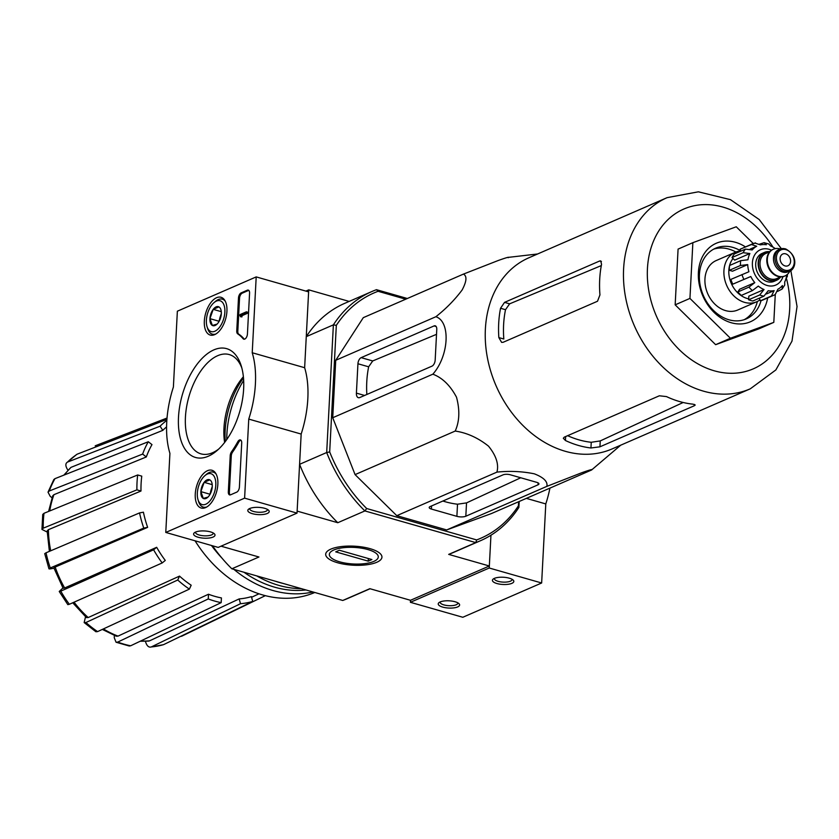 <?xml version="1.0" encoding="UTF-8"?>
<svg xmlns="http://www.w3.org/2000/svg" width="839" height="839" viewBox="0 0 839 839"><rect width="100%" height="100%" fill="white"/><g stroke="black" fill="none" stroke-linecap="round" stroke-linejoin="round"><path stroke-width="1.26" d="M519.194 501.481L518.88 507.427L518.397 505.854A133.779 104.151 66.5 0 1 476.657 539.928L366.685 508.518L364.881 510.93L337.781 522.718L297.132 511.108L299.586 464.313L326.686 452.525L329.685 451.948A133.779 104.151 66.5 0 0 366.685 508.518M410.502 600.294L410.397 602.308L489.231 568.013L490.951 535.219L489.336 566L410.502 600.294L369.852 588.684L342.752 600.472L231.847 568.79L258.947 557.002L221.024 546.179M140.711 640.996A98.992 77.073 66.5 0 0 149.541 640.849L239.157 598.92L240.499 603.713L151.282 646.942A105.347 82.023 66.5 0 0 163.521 644.667L151.282 646.942C148.902 647.645 147.066 646.145 145.766 642.433L145.451 641.269M129.258 646.009L116.044 642.234L114.251 637.703L114.366 635.448M177.732 580.011A101.236 78.824 66.5 0 0 189.383 589.114L191.177 585.213A96.244 74.933 -113.5 0 1 179.525 576.11L177.732 580.011L85.945 622.507L84.152 622.569L85.536 616.78M67.823 604.636L59.233 591.485L62.935 587.94M54 568.202L51.452 568.685C48.61 569.157 48.211 568.915 50.267 567.961L143.773 528.077L147.643 527.353L55.175 567.059A98.992 77.073 66.5 0 0 64.645 587.971L156.673 547.301L153.61 549.797L60.775 591.149A105.347 82.023 66.5 0 0 69.364 604.279L162.2 562.938L165.273 560.431A96.244 74.933 -113.5 0 1 156.673 547.301M47.183 532.041L41.95 529.43L42.737 514.443L43.995 513.3A105.347 82.023 66.5 0 0 43.219 528.182L136.904 489.85L140.983 491.025L48.4 529.682A98.992 77.073 66.5 0 0 50.718 550.804M52.039 497.768L50.225 496.342L48.022 492.168L53.801 479.583L54.955 478.66A105.347 82.023 66.5 0 0 49.281 490.993L142.63 454.077L146.311 456.961L53.937 494.674A98.992 77.073 66.5 0 0 49.732 510.951M67.969 470.176L67.235 469.053C65.306 465.655 65.411 463.327 67.54 462.069L160.092 426.202L162.808 430.355L70.969 467.375A98.992 77.073 66.5 0 0 64.467 474.895M116.055 642.234L117.722 642.097A105.347 82.023 66.5 0 0 130.653 645.789L221.171 602.633L221.423 597.924A96.244 74.933 -113.5 0 1 208.492 594.232L208.25 598.941L117.722 642.097M103.396 628.925A98.992 77.073 66.5 0 0 118.005 636.119L208.492 594.232M118.005 636.119L116.359 636.224L102.337 629.418M130.653 645.789L129.258 645.999M208.25 598.941A101.236 78.824 66.5 0 0 221.171 602.633M149.541 640.849L148.702 641.069M163.521 644.667L252.738 601.427L251.406 596.634A96.244 74.933 -113.5 0 1 239.157 598.92M240.499 603.713A101.236 78.824 66.5 0 0 252.738 601.427M265.334 595.659L181.497 636.308M95.206 445.803L167.024 418.032M76.737 454.413L77.23 454.151A105.347 82.023 66.5 0 0 67.54 462.069L76.737 454.413M166.919 419.395L77.23 454.151M63.837 475.136L70.969 467.375M166.846 420.36A101.236 78.824 66.5 0 0 160.092 426.202M162.808 430.355A96.244 74.933 -113.5 0 1 166.573 426.873M146.311 456.961A96.244 74.933 -113.5 0 1 151.985 444.618L148.293 441.744L54.955 478.66M49.281 490.993L48.022 492.168M48.62 511.402L52.71 495.849L53.937 494.674M148.293 441.744A101.236 78.824 66.5 0 0 142.63 454.077M140.983 491.025A96.244 74.933 -113.5 0 1 141.77 476.143L137.68 474.968L43.995 513.3M43.219 528.182L41.95 529.43M49.386 551.37L47.162 530.919L48.4 529.682M137.68 474.968A101.236 78.824 66.5 0 0 136.904 489.85M44.729 553.635L46.04 552.796A105.347 82.023 66.5 0 0 50.267 567.961L48.956 568.8L44.719 553.635M147.643 527.353A96.244 74.933 -113.5 0 1 143.417 512.199L139.547 512.912L46.04 552.796M64.645 587.971L63.135 588.296L53.885 567.888L55.175 567.059M139.547 512.912A101.236 78.824 66.5 0 0 143.773 528.077M59.233 591.485L60.775 591.149M69.364 604.279L67.833 604.636M153.61 549.797A101.236 78.824 66.5 0 0 162.2 562.938M85.945 622.507A105.347 82.023 66.5 0 0 97.586 631.61L189.383 589.114M97.586 631.61L95.887 631.746L84.152 622.569M74.063 602.192A98.992 77.073 66.5 0 0 88.2 617.546L179.525 576.11M88.2 617.546L86.438 617.598L72.741 602.78M405.74 299.198L378.064 291.29A133.779 104.151 66.5 0 0 336.324 325.364L333.377 324.861L326.686 452.525A135.918 105.819 66.5 0 0 364.881 510.93L475.786 542.602L448.687 554.39L489.336 566M407.345 298.506L376.47 289.686A135.918 105.819 66.5 0 0 371.918 291.511A135.918 105.819 66.5 0 0 333.377 324.861L306.277 336.649L308.731 289.864L305.889 291.091M336.324 325.364L329.685 451.948M518.617 501.732L518.397 505.854M620.745 445.163L591.558 470.008L491.423 513.562L446.694 529.933L396.784 515.681L355.075 474.612L332.726 417.738L335.736 360.288L363.297 317.656L463.432 274.101L498.272 260.489C506.599 257.531 509.892 256.619 508.161 257.72M349.15 301.411L308.731 289.864M376.805 562.266A28.159 9.533 3 0 1 340.33 563.451A28.159 9.533 3 0 1 327.755 550.898A28.159 9.533 3 0 1 354.31 546.179A28.159 9.533 3 0 1 380.235 553.646A28.159 9.533 3 0 1 376.805 562.266M212.519 545.79A135.918 105.819 66.5 0 0 231.847 568.79M342.752 600.472A135.918 105.819 66.5 0 0 347.315 598.647L370.072 588.747M337.781 522.718A135.918 105.819 -113.5 0 1 299.586 464.313M476.657 539.928L475.786 542.602A135.918 105.819 66.5 0 0 480.348 540.777L453.249 552.565A135.918 105.819 -113.5 0 1 448.687 554.39M480.348 540.777A135.918 105.819 66.5 0 0 518.88 507.427M306.277 336.649A135.918 105.819 -113.5 0 1 344.819 303.298L371.918 291.511M376.47 289.686L378.064 291.29M434.078 325.92L361.148 357.645A5.139 2.716 -74.1 0 0 357.938 363.759L356.407 393.124A6.418 3.398 -74.1 0 0 358.337 397.686A6.418 3.398 -74.1 0 0 359.784 397.55L431.97 366.15A5.139 2.716 -74.1 0 0 435.179 360.036L436.773 329.465A5.139 2.716 -74.1 0 0 435.231 325.815A5.139 2.716 -74.1 0 0 434.078 325.92L436.154 326.518M591.558 470.008C593.288 468.896 589.985 469.819 581.658 472.766L546.829 486.379C547.951 481.701 543.787 477.517 534.338 473.825C522.11 471.34 509.64 470.773 496.919 472.126C498.995 464.345 496.206 455.682 488.529 446.17C478.073 437.843 466.956 432.809 455.199 431.057C459.531 421.43 459.971 410.145 456.5 397.193C450.249 385.437 442.363 377.76 432.861 374.184C449.054 355.799 450.816 321.526 435.871 316.733L335.736 360.288M432.861 374.184L332.726 417.738M455.199 431.057L355.075 474.612M496.919 472.126L396.784 515.681M546.829 486.379L446.694 529.933M435.871 316.733C446.002 308.762 454.748 299.848 462.121 289.99C466.715 281.327 467.155 276.031 463.432 274.101M538.009 484.827A5.139 1.741 -177 0 0 538.942 483.904A5.139 1.741 -177 0 0 536.771 482.352L510.206 474.759A5.139 1.741 -177 0 0 503.054 474.853L430.134 506.567A5.139 1.741 -177 0 0 429.201 507.501A5.139 1.741 -177 0 0 431.372 509.053L456.888 516.342A6.418 2.171 -177 0 0 465.823 516.226L538.009 484.827L538.103 482.876M442.866 501.03A102.274 79.632 66.5 0 0 457.517 504.208L456.888 516.342M520.736 477.769L466.526 502.897L457.517 504.208M744.245 319.68A38.531 29.994 66.5 0 0 757.376 301.453M735.876 252.025A38.531 29.994 66.5 0 0 713.59 249.193M740.722 250.871A38.531 29.994 66.5 0 0 715.51 248.26A38.531 29.994 66.5 0 0 700.156 285.145A38.531 29.994 66.5 0 0 728.976 319.795A38.531 29.994 66.5 0 0 746.238 318.914A38.531 29.994 66.5 0 0 761.046 300.635M745.462 246.897A42.81 33.329 66.5 0 0 699.076 266.76A42.81 33.329 66.5 0 0 731.23 322.742A42.81 33.329 66.5 0 0 767.664 297.929M775.267 294.594L773.81 322.365L730.412 338.253L689.941 298.411L692.867 242.67L736.254 226.782L753.286 243.541M689.941 298.411L675.164 304.84L678.08 249.099L692.867 242.67M730.412 338.253L715.636 344.682L675.164 304.84M773.81 322.365L759.033 328.794L715.636 344.682M509.63 303.833L504.533 302.376L500.547 308.27A104.235 81.152 66.5 0 0 498.848 337.593L503.82 339.008A98.226 76.475 66.5 0 1 505.518 309.696L509.63 303.833L601.311 265.585M567.636 435.682A98.226 76.475 66.5 0 0 591.243 442.279L590.95 447.984L599.937 446.809L694.293 405.761L695.227 405.006L693.014 404.167A104.235 81.152 -113.5 0 1 679.674 401.577A104.235 81.152 -113.5 0 1 666.46 396.585L659.349 395.788L564.259 437.15L563.315 438.252L565.444 440.517A104.235 81.152 66.5 0 0 578.669 445.509A104.235 81.152 66.5 0 0 590.95 447.984M683.166 402.489L600.252 440.915L591.243 442.279M498.848 337.593L501.617 342.385L503.159 342.281L597.515 301.243L599.948 294.909A104.235 81.152 -113.5 0 1 601.553 264.337L600.703 260.887L599.623 261.013L504.533 302.376M781.371 248.701L759.222 219.545L730.465 199.651L698.373 191.816L667.12 197.647L528.895 257.772A104.235 81.152 66.5 0 0 487.365 357.561A104.235 81.152 66.5 0 0 565.339 451.309A104.235 81.152 66.5 0 0 612.051 448.949L750.276 388.824L775.855 369.936L791.995 341.116L797.05 306.508L790.82 270.42M366.832 394.477A102.274 79.632 66.5 0 1 368.646 366.811L372.715 360.948L436.521 334.331M410.397 602.308L462.813 617.273L541.648 582.99L545.79 503.924A77.052 40.723 -74.1 0 0 549.944 488.109M526.336 498.366L545.79 503.924M489.231 568.013L541.648 582.99M457.654 606.933A10.697 3.618 -177 0 0 458.964 603.65A10.697 3.618 -177 0 0 449.106 600.818A10.697 3.618 -177 0 0 439.017 602.612A10.697 3.618 -177 0 0 443.8 607.384A10.697 3.618 -177 0 0 457.654 606.933M511.853 583.357A10.697 3.618 -177 0 0 513.164 580.074A10.697 3.618 -177 0 0 503.306 577.242A10.697 3.618 -177 0 0 493.217 579.036A10.697 3.618 -177 0 0 497.999 583.808A10.697 3.618 -177 0 0 511.853 583.357M494.444 578.333A8.851 2.999 -177 0 0 494.37 578.648A8.851 2.999 -177 0 0 500.464 581.836A8.851 2.999 -177 0 0 510.437 581.175A8.851 2.999 -177 0 0 512.052 579.581A8.851 2.999 -177 0 0 512.01 579.256M440.244 601.909A8.851 2.999 -177 0 0 440.171 602.224A8.851 2.999 -177 0 0 446.264 605.412A8.851 2.999 -177 0 0 456.238 604.751A8.851 2.999 -177 0 0 457.853 603.157A8.851 2.999 -177 0 0 457.811 602.832M248.753 419.091L244.61 498.146L165.776 532.44L169.918 453.375A77.052 40.723 105.9 0 1 173.39 387.031L177.365 311.196L256.199 276.901L252.224 352.747A77.052 40.723 105.9 0 1 248.753 419.091L301.17 434.057L297.027 513.122L244.61 498.146M205.597 507.595A19.633 10.372 105.9 0 1 201.276 508.056A19.633 10.372 105.9 0 1 196.578 486.295A19.633 10.372 105.9 0 1 212.057 470.291A19.633 10.372 105.9 0 1 217.406 488.193A19.633 10.372 105.9 0 1 205.597 507.595M214.658 334.625A19.633 10.372 105.9 0 1 210.337 335.086A19.633 10.372 105.9 0 1 205.649 313.325A19.633 10.372 105.9 0 1 221.129 297.321A19.633 10.372 105.9 0 1 226.478 315.223A19.633 10.372 105.9 0 1 214.658 334.625M208.282 456.238A56.591 29.91 105.9 0 1 178.476 425.667A56.591 29.91 105.9 0 1 203.29 357.215A56.591 29.91 105.9 0 1 241.139 365.584A56.591 29.91 105.9 0 1 216.808 450.763A56.591 29.91 105.9 0 1 208.282 456.238M238.486 297.971A4.279 2.265 105.9 0 1 241.16 292.884L247.316 290.2A4.279 2.265 105.9 0 1 248.281 290.105A4.279 2.265 105.9 0 1 249.571 293.147L247.432 333.995A4.279 2.265 105.9 0 1 243.792 339.187A4.279 2.265 105.9 0 1 243.132 338.746A74.912 39.59 105.9 0 0 237.699 333.849A4.279 2.265 105.9 0 1 236.755 330.965L238.486 297.971L239.535 298.275A4.279 2.265 105.9 0 1 242.209 293.178L248.365 290.504A4.279 2.265 105.9 0 1 248.774 290.378M230.222 455.661A4.279 2.265 105.9 0 1 231.522 451.802A74.912 39.59 105.9 0 0 237.731 441.828A4.279 2.265 105.9 0 1 240.436 439.93A4.279 2.265 105.9 0 1 241.716 442.971L239.409 487.04A4.279 2.265 105.9 0 1 236.734 492.136L230.578 494.811A4.279 2.265 105.9 0 1 229.613 494.905A4.279 2.265 105.9 0 1 228.323 491.864L230.222 455.661L231.27 455.955A4.279 2.265 105.9 0 1 232.571 452.106L231.522 451.802M256.199 276.901L308.616 291.878L304.641 367.713L252.224 352.747M297.027 513.122L218.192 547.406L165.776 532.44M249.76 508.497A10.697 3.618 -177 0 0 248.596 509.168A10.697 3.618 -177 0 0 258.307 514.611A10.697 3.618 -177 0 0 268.543 510.206A10.697 3.618 -177 0 0 259.901 507.459A10.697 3.618 -177 0 0 249.76 508.497M195.56 532.073A10.697 3.618 -177 0 0 194.396 532.744A10.697 3.618 -177 0 0 204.108 538.187A10.697 3.618 -177 0 0 214.344 533.782A10.697 3.618 -177 0 0 205.702 531.035A10.697 3.618 -177 0 0 195.56 532.073M243.656 380.403A63.575 33.591 -74.1 0 0 226.771 439.521M304.641 367.713A77.052 40.723 105.9 0 1 301.17 434.057M218.612 449.138A51.619 27.278 105.9 0 1 212.592 452.724A51.619 27.278 105.9 0 1 200.951 453.857A51.619 27.278 105.9 0 1 188.901 396.732A51.619 27.278 105.9 0 1 229.309 354.582A51.619 27.278 105.9 0 1 241.81 367.922M224.621 442.457A51.619 27.278 105.9 0 1 243.383 376.763M225.303 441.545A56.591 29.91 105.9 0 1 243.488 377.896M195.623 532.041A8.851 2.999 -177 0 0 195.55 532.356A8.851 2.999 -177 0 0 204.234 535.817A8.851 2.999 -177 0 0 213.232 533.289A8.851 2.999 -177 0 0 213.19 532.964M249.823 508.465A8.851 2.999 -177 0 0 249.749 508.78A8.851 2.999 -177 0 0 258.433 512.241A8.851 2.999 -177 0 0 267.431 509.713A8.851 2.999 -177 0 0 267.389 509.388M244.348 339.218A4.279 2.265 105.9 0 1 244.18 339.04L243.132 338.746M239.535 298.275L237.804 331.258A4.279 2.265 105.9 0 0 238.748 334.142A74.912 39.59 105.9 0 1 244.18 339.04M239.954 315.81L240.027 314.604L246.425 311.814L246.362 313.02L240.919 315.391L240.877 316.586L240.541 315.978M246.425 311.814L247.474 312.118L247.411 313.325L241.968 315.695L241.926 316.89L240.51 316.743M241.926 316.89L240.877 316.586M247.411 313.325L246.362 313.02M240.919 440.202A4.279 2.265 105.9 0 0 238.779 442.132A74.912 39.59 105.9 0 1 232.571 452.106M230.169 494.937A4.279 2.265 105.9 0 1 229.372 492.157L231.27 455.955M217.07 324.095L212.361 325.459L209.939 318.652L213.2 309.36L218.895 306.885A9.89 5.223 105.9 0 1 220.877 309.622A9.89 5.223 105.9 0 1 221.318 313.702A9.89 5.223 105.9 0 1 218.046 322.984A9.89 5.223 105.9 0 1 216.63 324.504A9.89 5.223 105.9 0 1 212.361 325.459A9.89 5.223 105.9 0 1 209.939 318.652A9.89 5.223 105.9 0 1 213.2 309.36A9.89 5.223 105.9 0 1 218.895 306.885M224.862 312.15A16.056 8.484 105.9 0 1 217.091 329.832A16.056 8.484 105.9 0 1 207.097 326.801A16.056 8.484 105.9 0 1 213.997 302.638A16.056 8.484 105.9 0 1 224.862 312.15M215.843 334.016A18.196 9.617 105.9 0 1 212.372 334.163A18.196 9.617 105.9 0 1 207.705 328.72L207.097 326.801M213.997 302.638L215.529 301.337A18.196 9.617 105.9 0 1 222.366 299.177A18.196 9.617 105.9 0 1 225.23 301.138M221.318 313.618L220.3 316.502A8.558 4.52 105.9 0 1 221.265 314.321M219.44 320.729A8.558 4.52 105.9 0 1 220.3 316.502L218.885 321.736M221.276 311.668L213.2 309.36M218.675 321.148L209.939 318.652M208.009 497.066L203.29 498.429L200.867 491.623L204.139 482.341L209.823 479.866A9.89 5.223 105.9 0 1 211.816 482.593A9.89 5.223 105.9 0 1 212.246 486.672A9.89 5.223 105.9 0 1 208.984 495.954A9.89 5.223 105.9 0 1 207.558 497.475A9.89 5.223 105.9 0 1 203.29 498.429A9.89 5.223 105.9 0 1 200.867 491.623A9.89 5.223 105.9 0 1 204.139 482.341A9.89 5.223 105.9 0 1 209.823 479.866M215.801 485.131A16.056 8.484 105.9 0 1 208.03 502.813A16.056 8.484 105.9 0 1 198.035 499.771A16.056 8.484 105.9 0 1 204.936 475.608A16.056 8.484 105.9 0 1 215.801 485.131M206.772 506.987A18.196 9.617 105.9 0 1 203.311 507.134A18.196 9.617 105.9 0 1 198.644 501.691L198.035 499.771M204.936 475.608L206.467 474.308A18.196 9.617 105.9 0 1 213.305 472.147A18.196 9.617 105.9 0 1 216.168 474.108M212.257 486.599L211.239 489.473A8.558 4.52 105.9 0 1 212.204 487.291M210.369 493.699A8.558 4.52 105.9 0 1 211.239 489.473L209.823 494.706M212.215 484.638L204.139 482.341M209.603 494.119L200.867 491.623M195.057 540.798A117.292 91.325 66.5 0 0 262.68 594.945A117.292 91.325 66.5 0 0 314.793 592.481M233.892 569.377A117.292 91.325 66.5 0 0 272.906 590.499A117.292 91.325 66.5 0 0 312.947 591.956M211.48 545.497A117.292 91.325 66.5 0 0 221.936 558.092M243.992 572.261A114.513 89.154 66.5 0 0 274.647 587.185A114.513 89.154 66.5 0 0 305.941 589.953M256.703 575.89A114.513 89.154 66.5 0 0 278.831 585.37A114.513 89.154 66.5 0 0 301.295 588.632M275.276 581.196A111.304 86.658 66.5 0 0 278.988 582.35A111.304 86.658 66.5 0 0 282.722 583.325M367.912 549.566A24.499 8.296 3 0 1 376.48 559.875A24.499 8.296 3 0 1 353.376 563.986A24.499 8.296 3 0 1 330.828 557.484A24.499 8.296 3 0 1 338.935 548.412A24.499 8.296 3 0 1 367.912 549.566M371.908 559.54L368.216 561.144L335.715 551.863L339.417 550.258L371.908 559.54M368.352 558.522L368.216 561.144M780.71 276.87A15.196 11.83 -113.5 0 1 776.631 280.257L774.177 281.327A15.196 11.83 -113.5 0 1 757.26 272.109A15.196 11.83 -113.5 0 1 762.053 253.451L764.507 252.382A15.196 11.83 -113.5 0 1 769.762 251.71M785.042 265.921A6.418 5.003 66.5 0 0 787.915 265.774A6.418 5.003 66.5 0 0 789.939 257.898A6.418 5.003 66.5 0 0 782.797 253.997A6.418 5.003 66.5 0 0 780.239 260.153A6.418 5.003 66.5 0 0 785.042 265.921M789.52 271.144C795.12 269.843 799.315 256.43 785.566 248.868L779.955 249.162A11.987 9.334 -113.5 0 0 776.18 263.876A11.987 9.334 -113.5 0 0 789.52 271.144L788.041 271.794A11.987 9.334 -113.5 0 1 774.701 264.526A11.987 9.334 -113.5 0 1 778.477 249.812L779.955 249.162A11.987 9.334 -113.5 0 1 785.325 248.889M790.107 270.861L789.069 272.434A14.557 11.337 -113.5 0 1 785 275.916A14.557 11.337 -113.5 0 1 768.807 267.085A14.557 11.337 -113.5 0 1 773.39 249.225A14.557 11.337 -113.5 0 1 778.707 248.617L780.564 248.931M784.759 276.021A14.557 11.337 -113.5 0 1 784.507 276.125A14.557 11.337 -113.5 0 1 768.314 267.305A14.557 11.337 -113.5 0 1 772.897 249.435A14.557 11.337 -113.5 0 1 773.149 249.33M776.631 280.257A15.196 11.83 -113.5 0 1 759.725 271.039A15.196 11.83 -113.5 0 1 764.507 252.382M759.631 244.128L764.13 242.681L768.797 243.992L770.569 245.942A23.974 18.668 -113.5 0 1 775.299 248.638M764.13 242.681L766.374 244.747A23.974 18.668 -113.5 0 0 760.47 244.883L754.932 243.069A27.823 21.667 66.5 0 0 752.08 244.013A27.823 21.667 66.5 0 0 751.178 244.443L756.705 246.257L750.076 249.141M732.038 257.531L743.123 252.707L749.877 253.525L734.681 260.132L732.038 257.531A27.823 21.667 -113.5 0 1 734.345 253.955L745.441 249.131L752.195 249.938A23.974 18.668 -113.5 0 1 756.705 246.257M729.353 270.305L740.438 265.491L747.717 264.6L732.51 271.207L729.353 270.305A27.823 21.667 -113.5 0 1 729.605 265.481L740.69 260.656L747.969 259.775A23.974 18.668 -113.5 0 1 749.877 253.525M732.762 284.169L750.8 276.513L732.762 284.169A27.823 21.667 -113.5 0 1 730.884 279.387L748.923 271.742A23.974 18.668 -113.5 0 1 747.717 264.6M748.944 287.127A27.823 21.667 66.5 0 0 752.447 290.577L741.361 295.401A27.823 21.667 -113.5 0 1 737.859 291.951L748.944 287.127L754.796 282.638A23.974 18.668 -113.5 0 1 750.8 276.513M752.447 290.577L758.309 286.089A23.974 18.668 -113.5 0 0 764.025 289.539L759.725 294.971A27.823 21.667 66.5 0 0 761.812 295.685A27.823 21.667 66.5 0 0 763.92 296.167L768.22 290.734A23.974 18.668 -113.5 0 0 774.135 290.609L771.429 295.999A27.823 21.667 66.5 0 0 774.282 295.045A27.823 21.667 66.5 0 0 775.194 294.625L763.196 299.869A27.823 21.667 -113.5 0 1 760.344 300.823L771.429 295.999M775.194 294.625L777.889 289.235A23.974 18.668 -113.5 0 0 782.399 285.543L782.095 289.067L777.617 291.374M782.105 289.067L784.727 285.019L784.717 281.967A23.974 18.668 -113.5 0 0 786.625 275.716L787.202 276.943M740.827 251.134L740.092 249.267A27.823 21.667 -113.5 0 1 740.994 248.837L755.499 242.88M740.092 249.267L751.178 244.443M763.92 296.167L752.835 300.991A27.823 21.667 -113.5 0 1 748.64 299.796L759.725 294.971M740.753 250.966A26.974 20.996 66.5 0 0 735.184 252.308L716.212 260.551A26.974 20.996 66.5 0 0 705.463 286.372A26.974 20.996 66.5 0 0 725.641 310.629A26.974 20.996 66.5 0 0 737.722 310.021L756.694 301.767A26.974 20.996 66.5 0 0 759.966 299.869M748.682 298.841A23.974 18.668 -113.5 0 1 730.821 282.271A23.974 18.668 -113.5 0 1 733.013 258.506M754.796 282.638L739.599 289.245L737.859 291.951M764.025 289.539L748.828 296.157L748.64 299.796M774.135 290.609L766.479 293.933M760.344 300.823L759.305 298.17M735.184 252.308A26.974 20.996 66.5 0 0 724.435 278.118A26.974 20.996 66.5 0 0 744.613 302.376A26.974 20.996 66.5 0 0 756.694 301.767M431.54 505.959L431.372 509.053M466.526 502.897L465.823 516.226M772.96 247.106A87.12 67.823 66.5 0 0 654.86 238.066A87.12 67.823 66.5 0 0 714.262 370.807A87.12 67.823 66.5 0 0 786.353 278.045M667.12 197.647A104.235 81.152 66.5 0 0 625.59 297.436A104.235 81.152 66.5 0 0 703.564 391.184A104.235 81.152 66.5 0 0 750.276 388.824M505.518 309.696L500.547 308.27M601.437 261.527L599.623 261.013M565.654 436.542L565.444 440.517M600.252 440.915L599.937 446.809M694.367 404.408L694.293 405.761M372.715 360.948L361.148 357.645M368.646 366.811L357.938 363.759M364.587 395.463L356.407 393.124M242.209 293.178L241.16 292.884M248.365 290.504L247.316 290.2M238.748 334.142L237.699 333.849M237.804 331.258L236.755 330.965M241.968 316.083L240.919 315.779M241.926 315.842L240.877 315.537M241.968 315.695L240.919 315.391M238.779 442.132L237.731 441.828M229.372 492.157L228.323 491.864M771.492 250.211A19.266 14.997 66.5 0 0 752.51 261.506A19.266 14.997 66.5 0 0 767.161 285.491A19.266 14.997 66.5 0 0 782.986 276.629M785.891 249.634A10.917 8.495 -113.5 0 1 792.803 267.222A10.917 8.495 -113.5 0 1 777.365 262.817A10.917 8.495 -113.5 0 1 785.891 249.634M780.658 276.87L776.652 278.611A13.697 10.666 -113.5 0 1 761.413 270.305A13.697 10.666 -113.5 0 1 765.724 253.493L769.73 251.752M779.976 277.164A14.766 11.494 -113.5 0 1 760.029 270.903A14.766 11.494 -113.5 0 1 769.048 252.046M745.441 249.131A27.823 21.667 66.5 0 0 743.123 252.707M740.69 260.656A27.823 21.667 66.5 0 0 740.438 265.491M741.97 274.563A27.823 21.667 66.5 0 0 743.857 279.345M148.702 641.08L140.176 641.258M258.978 593.802L251.585 597.274M537.589 253.986L507.773 257.437M212.372 334.163L214.385 334.74M222.366 299.177L224.38 299.754M203.311 507.134L205.314 507.71M213.305 472.147L215.308 472.724M787.464 274.311L787.223 276.954"/></g></svg>
